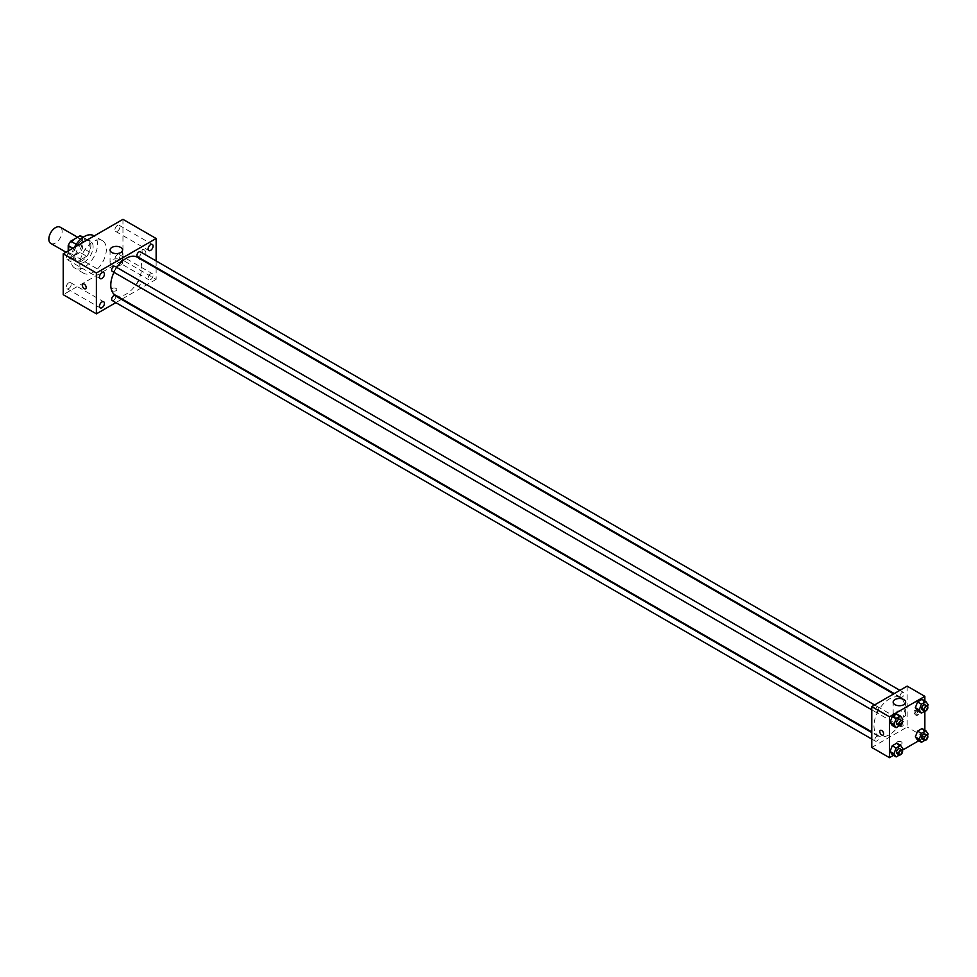 <?xml version="1.0" encoding="UTF-8"?>
<svg xmlns="http://www.w3.org/2000/svg" width="977" height="977" viewBox="0 0 977 977"><rect width="100%" height="100%" fill="white"/><g stroke="black" fill="none" stroke-linecap="round" stroke-linejoin="round"><path stroke-width="0.73" stroke-dasharray="4.88 3.66" d="M50.792 243.432A9.379 5.422 120 0 0 60.183 238.009A9.379 5.422 120 0 0 60.183 227.177M68.756 250.625A9.379 5.422 120 0 0 70.698 254.924A9.379 5.422 120 0 0 80.09 249.501A9.379 5.422 120 0 0 80.09 238.669A9.379 5.422 120 0 0 72.86 241.185A9.379 5.422 120 0 0 68.756 250.625M82.581 237.264L82.581 248.024A12.115 6.998 120 0 1 80.053 252.408L86.684 256.243A12.115 6.998 120 0 0 89.225 251.858L89.225 241.099L82.581 237.264A12.115 6.998 120 0 0 81.457 236.312M80.053 252.408L70.735 257.781A12.115 6.998 120 0 1 69.343 257.293A12.115 6.998 120 0 1 68.207 256.328L68.207 250.942M86.684 256.243L77.378 261.616L70.735 257.781M68.207 256.328L74.838 260.151L74.838 249.404L72.86 248.256M74.838 260.151A12.115 6.998 120 0 0 75.974 261.115A12.115 6.998 120 0 0 77.378 261.616M89.225 241.099A12.115 6.998 120 0 0 88.089 240.134A12.115 6.998 120 0 0 86.684 239.634L82.886 237.448M74.838 249.404A12.115 6.998 120 0 1 77.378 245.019L86.684 239.634M82.031 260.847A12.518 7.23 -60 0 1 75.779 261.47A12.518 7.23 -60 0 1 75.779 247.022A12.518 7.23 -60 0 1 88.284 239.792A12.518 7.23 -60 0 1 90.202 249.819A12.518 7.23 -60 0 1 82.031 260.847M84.242 262.129A12.518 7.23 120 0 0 92.424 251.101A12.518 7.23 120 0 0 90.507 241.075A12.518 7.23 120 0 0 80.859 244.421A12.518 7.23 120 0 0 75.4 257.012A12.518 7.23 120 0 0 77.989 262.74A12.518 7.23 120 0 0 84.242 262.129M77.378 245.019L76.206 244.348M89.225 251.858L82.581 248.024M74.35 247.401A18.771 10.832 120 0 0 70.967 259.564A18.771 10.832 120 0 0 74.863 268.162A18.771 10.832 120 0 0 93.633 257.33A18.771 10.832 120 0 0 93.633 235.652M79.821 264.682A18.771 10.832 120 0 0 83.704 273.267A18.771 10.832 120 0 0 102.475 262.434A18.771 10.832 120 0 0 102.475 240.757A18.771 10.832 120 0 0 88.015 245.789A18.771 10.832 120 0 0 79.821 264.682M117.423 225.479A3.517 2.027 120 0 0 115.127 228.581A3.517 2.027 120 0 0 115.665 231.402A3.517 2.027 120 0 0 119.182 229.375A3.517 2.027 120 0 0 119.182 225.308A3.517 2.027 120 0 0 117.423 225.479M68.756 253.58A3.517 2.027 120 0 0 66.46 256.682A3.517 2.027 120 0 0 66.998 259.503A3.517 2.027 120 0 0 70.515 257.464A3.517 2.027 120 0 0 70.515 253.409A3.517 2.027 120 0 0 68.756 253.58M68.756 282.805A3.517 2.027 120 0 0 66.46 285.907A3.517 2.027 120 0 0 66.998 288.716A3.517 2.027 120 0 0 70.515 286.688A3.517 2.027 120 0 0 70.515 282.634A3.517 2.027 120 0 0 68.756 282.805M117.423 254.704A3.517 2.027 120 0 0 115.127 257.806A3.517 2.027 120 0 0 115.665 260.627A3.517 2.027 120 0 0 119.182 258.587A3.517 2.027 120 0 0 119.182 254.533A3.517 2.027 120 0 0 117.423 254.704M122.955 219.336L122.955 260.212L63.224 294.688M150.605 273.865A3.517 2.027 120 0 0 148.309 276.967A3.517 2.027 120 0 0 148.846 279.776A3.517 2.027 120 0 0 152.363 277.749A3.517 2.027 120 0 0 152.363 273.694A3.517 2.027 120 0 0 150.605 273.865M120.745 264.987A6.253 3.615 180 0 1 113.93 265.768A6.253 3.615 180 0 1 110.059 262.434A6.253 3.615 180 0 1 116.324 258.82A6.253 3.615 180 0 1 122.577 262.434A6.253 3.615 180 0 1 120.745 264.987M156.137 268.125L156.137 279.361L122.955 260.212M156.137 279.361L122.076 299.035M121.478 299.377L115.848 302.626M116.043 288.459A2.736 1.575 180 0 1 116.849 289.583A2.736 1.575 180 0 1 114.114 291.158A2.736 1.575 180 0 1 111.366 289.583A2.736 1.575 180 0 1 113.063 288.117A2.736 1.575 180 0 1 116.043 288.459A2.736 1.575 180 0 1 116.849 289.583A2.736 1.575 180 0 1 114.114 291.158A2.736 1.575 180 0 1 111.366 289.583A2.736 1.575 180 0 1 113.063 288.117A2.736 1.575 180 0 1 116.043 288.459M82.874 284.014L82.874 284.014A2.736 1.575 60 0 1 84.987 284.747A2.736 1.575 60 0 1 86.184 287.507A2.736 1.575 60 0 1 85.61 288.765L85.61 288.765M156.137 260.944L156.137 267.442M142.031 250.784A2.736 1.575 -120 0 0 143.228 253.544A2.736 1.575 -120 0 0 145.341 254.276A2.736 1.575 -120 0 0 145.341 251.113A2.736 1.575 -120 0 0 142.605 249.538A2.736 1.575 -120 0 0 142.031 250.784A2.736 1.575 -120 0 0 143.228 253.544A2.736 1.575 -120 0 0 145.341 254.276A2.736 1.575 -120 0 0 145.341 251.113A2.736 1.575 -120 0 0 142.605 249.538A2.736 1.575 -120 0 0 142.031 250.784M137.525 256.695A2.821 1.624 120 0 0 140.334 255.07A2.821 1.624 120 0 0 140.334 251.822M112.208 300.525A2.821 1.624 120 0 0 115.03 298.901A2.821 1.624 120 0 0 115.03 295.652M136.939 284.625A2.821 1.624 120 0 0 137.525 285.919A2.821 1.624 120 0 0 140.334 284.295A2.821 1.624 120 0 0 140.334 281.034A2.821 1.624 120 0 0 138.16 281.791A2.821 1.624 120 0 0 136.939 284.625M112.208 271.301A2.821 1.624 120 0 0 114.382 270.556A2.821 1.624 120 0 0 115.616 267.722A2.821 1.624 120 0 0 115.03 266.428M115.323 295.139A21.897 12.64 120 0 0 137.22 282.5A21.897 12.64 120 0 0 137.22 257.207M116.825 267.466A21.897 12.64 120 0 0 114.004 272.339M873.975 725.728A21.897 12.64 120 0 0 878.506 735.754A21.897 12.64 120 0 0 900.403 723.114A21.897 12.64 120 0 0 900.403 697.822A21.897 12.64 120 0 0 883.538 703.696A21.897 12.64 120 0 0 873.975 725.728M878.799 708.337A2.821 1.624 -60 0 1 877.566 711.171A2.821 1.624 -60 0 1 875.392 711.928A2.821 1.624 -60 0 1 875.392 708.679A2.821 1.624 -60 0 1 878.213 707.043A2.821 1.624 -60 0 1 878.799 708.337M900.122 725.252A2.821 1.624 120 0 0 900.709 726.534A2.821 1.624 120 0 0 903.517 724.91A2.821 1.624 120 0 0 903.517 721.661A2.821 1.624 120 0 0 901.356 722.418A2.821 1.624 120 0 0 900.122 725.252M874.818 739.858A2.821 1.624 120 0 0 875.392 741.152A2.821 1.624 120 0 0 878.213 739.516A2.821 1.624 120 0 0 878.213 736.267A2.821 1.624 120 0 0 876.039 737.024A2.821 1.624 120 0 0 874.818 739.858M900.122 696.027A2.821 1.624 120 0 0 900.709 697.309A2.821 1.624 120 0 0 903.517 695.685A2.821 1.624 120 0 0 903.517 692.437A2.821 1.624 120 0 0 901.356 693.194A2.821 1.624 120 0 0 900.122 696.027M907.157 686.135L907.157 727.01L871.765 747.442M924.853 730.173L924.853 737.232L907.157 727.01M924.853 737.232L918.746 740.749M902.284 750.263L893.442 755.368M897.472 744.095A2.736 1.575 0 0 0 900.464 744.437A2.736 1.575 0 0 0 902.15 742.972A2.736 1.575 0 0 0 899.414 741.396A2.736 1.575 0 0 0 896.678 742.972A2.736 1.575 0 0 0 897.472 744.095A2.736 1.575 0 0 0 900.464 744.437A2.736 1.575 0 0 0 902.15 742.972A2.736 1.575 0 0 0 899.414 741.396A2.736 1.575 0 0 0 896.678 742.972A2.736 1.575 0 0 0 897.472 744.095M924.279 702.512L922.044 699.337L924.279 702.512L922.044 708.276L917.574 710.853L922.044 708.276L924.279 702.512L928.15 704.747M898.974 746.343L896.739 743.167L898.974 746.343L896.739 752.107L892.27 754.684L896.739 752.107L898.974 746.343L902.846 748.577M924.853 700.949L924.853 711.171M924.279 731.736L922.044 728.549L924.279 731.736L922.044 737.501L917.574 740.077L922.044 737.501L924.279 731.736L928.15 733.971M898.974 717.118L896.739 713.943L898.974 717.118L896.739 722.882L892.27 725.459L896.739 722.882L898.974 717.118L902.846 719.353M915.18 711.207A2.736 1.575 -120 0 0 916.365 713.955A2.736 1.575 -120 0 0 918.478 714.688A2.736 1.575 -120 0 0 918.478 711.537A2.736 1.575 -120 0 0 915.742 709.949A2.736 1.575 -120 0 0 915.18 711.207M880.35 730.381L880.35 730.381A2.736 1.575 60 0 1 882.463 731.114A2.736 1.575 60 0 1 883.648 733.874A2.736 1.575 60 0 1 883.086 735.131L883.086 735.131M914.057 711.854A2.736 1.575 -120 0 0 915.254 714.602A2.736 1.575 -120 0 0 917.366 715.335A2.736 1.575 -120 0 0 917.366 712.172A2.736 1.575 -120 0 0 914.631 710.597A2.736 1.575 -120 0 0 914.057 711.854M894.993 717.106A6.253 3.615 180 0 1 893.161 714.553A6.253 3.615 180 0 1 899.414 710.938A6.253 3.615 180 0 1 905.667 714.553A6.253 3.615 180 0 1 901.808 717.887A6.253 3.615 180 0 1 894.993 717.106M902.223 720.965L900.611 725.117L899.487 725.764M896.971 724.372A2.821 1.624 120 0 0 899.78 722.748A2.821 1.624 120 0 0 899.78 719.499M900.611 725.117L896.739 722.882M927.527 706.347L925.915 710.511L924.792 711.158M922.276 709.766A2.821 1.624 120 0 0 925.085 708.142A2.821 1.624 120 0 0 925.085 704.893M925.915 710.511L922.044 708.276M902.223 750.189L900.611 754.342L899.487 754.989M896.971 753.597A2.821 1.624 120 0 0 899.78 751.972A2.821 1.624 120 0 0 899.78 748.724M900.611 754.342L896.739 752.107M927.527 735.571L925.915 739.736L924.792 740.383M922.276 738.991A2.821 1.624 120 0 0 925.085 737.366A2.821 1.624 120 0 0 925.085 734.118M925.915 739.736L922.044 737.501M66.009 252.213L70.698 254.924M77.586 237.228L80.09 238.669M90.507 241.075L88.284 239.792M77.989 262.74L75.779 261.47M88.089 240.134L83.13 237.277M75.974 261.115L69.343 257.293M102.475 240.757L94.171 235.958M83.704 273.267L74.863 268.162M115.665 231.402L148.846 250.552M119.182 225.308L152.363 244.47M66.998 259.503L100.179 278.653M70.515 253.409L103.696 272.571M66.998 288.716L100.179 307.877M70.515 282.634L103.696 301.783M115.665 260.627L148.846 279.776M119.182 254.533L152.363 273.694M110.059 249.99L110.059 262.434M122.577 249.99L122.577 262.434M900.403 697.822L893.662 693.926M878.506 735.754L871.765 731.858M871.765 709.827L875.392 711.928M874.574 704.954L878.213 707.043M903.517 721.661L140.334 281.034M900.709 726.534L137.525 285.919M878.213 736.267L871.765 732.542M875.392 741.152L871.765 739.052M903.517 692.437L899.878 690.336M900.709 697.309L894.248 693.585M917.366 715.335L918.478 714.688M914.631 710.597L915.742 709.949M905.667 714.553L905.667 702.109M893.161 714.553L893.161 702.109"/><path stroke-width="1.47" d="M77.586 237.228L60.183 227.177A9.379 5.422 120 0 0 52.941 229.693A9.379 5.422 120 0 0 48.85 239.133A9.379 5.422 120 0 0 50.792 243.432L66.009 252.213M76.206 244.348L70.735 241.185L80.053 235.811A12.115 6.998 120 0 1 81.457 236.312L83.13 237.277M68.207 250.942L68.207 245.569A12.115 6.998 120 0 1 70.735 241.185M72.86 248.256L68.207 245.569M82.886 237.448L80.053 235.811M94.171 235.958L93.633 235.652A18.771 10.832 120 0 0 74.35 247.401M115.848 302.626L96.405 313.849L63.224 294.688L63.224 253.825L122.955 219.336L156.137 238.498L156.137 260.944M150.605 244.641A3.517 2.027 120 0 0 148.309 247.743A3.517 2.027 120 0 0 148.846 250.552A3.517 2.027 120 0 0 152.363 248.524A3.517 2.027 120 0 0 152.363 244.47A3.517 2.027 120 0 0 150.605 244.641M101.938 272.742A3.517 2.027 120 0 0 99.642 275.832A3.517 2.027 120 0 0 100.179 278.653A3.517 2.027 120 0 0 103.696 276.625A3.517 2.027 120 0 0 103.696 272.571A3.517 2.027 120 0 0 101.938 272.742M101.938 301.966A3.517 2.027 120 0 0 99.642 305.056A3.517 2.027 120 0 0 100.179 307.877A3.517 2.027 120 0 0 103.696 305.85A3.517 2.027 120 0 0 103.696 301.783A3.517 2.027 120 0 0 101.938 301.966M96.405 313.849L96.405 272.974L63.224 253.825M96.405 272.974L156.137 238.498M120.745 252.542A6.253 3.615 180 0 1 113.93 253.324A6.253 3.615 180 0 1 110.059 249.99A6.253 3.615 180 0 1 116.324 246.375A6.253 3.615 180 0 1 122.577 249.99A6.253 3.615 180 0 1 120.745 252.542M86.184 287.507A2.736 1.575 60 0 1 85.61 288.765A2.736 1.575 60 0 1 82.874 287.177A2.736 1.575 60 0 1 82.874 284.014A2.736 1.575 60 0 1 84.987 284.747A2.736 1.575 60 0 1 86.184 287.507M85.61 288.765A2.736 1.575 60 0 1 82.874 287.177A2.736 1.575 60 0 1 82.874 284.014M156.137 267.442L156.137 268.125M899.878 690.336L140.334 251.822A2.821 1.624 120 0 0 138.929 251.956A2.821 1.624 120 0 0 136.939 255.4A2.821 1.624 120 0 0 137.525 256.695L894.248 693.585M871.765 732.542L115.03 295.652A2.821 1.624 120 0 0 113.625 295.787A2.821 1.624 120 0 0 111.634 299.243A2.821 1.624 120 0 0 112.208 300.525L871.765 739.052M874.574 704.954L115.03 266.428A2.821 1.624 120 0 0 113.625 266.562A2.821 1.624 120 0 0 111.781 269.054A2.821 1.624 120 0 0 112.208 271.301L871.765 709.827M114.004 272.339A21.897 12.64 120 0 0 110.792 285.113A21.897 12.64 120 0 0 115.323 295.139L871.765 731.858M893.662 693.926L137.22 257.207A21.897 12.64 120 0 0 116.825 267.466M893.442 755.368L889.461 757.663L871.765 747.442L871.765 706.579L907.157 686.135L924.853 696.357L924.853 700.949M918.746 740.749L902.284 750.263M917.574 710.853L915.339 707.678L917.574 701.913L922.044 699.337L917.574 701.913L915.339 707.678L917.574 710.853L921.445 713.088L919.21 709.913L921.445 704.148L925.915 701.571L928.15 704.747L927.527 706.347M892.27 754.684L890.035 751.508L892.27 745.744L896.739 743.167L892.27 745.744L890.035 751.508L892.27 754.684L896.141 756.919L893.906 753.743L896.141 747.979L900.611 745.402L902.846 748.577L902.223 750.189M924.853 711.171L924.853 730.173M889.461 757.663L889.461 716.788L924.853 696.357M917.574 740.077L915.339 736.89L917.574 731.138L922.044 728.549L917.574 731.138L915.339 736.89L917.574 740.077L921.445 742.312L919.21 739.125L921.445 733.373L925.915 730.784L928.15 733.971L927.527 735.571M892.27 725.459L890.035 722.284L892.27 716.52L896.739 713.943L892.27 716.52L890.035 722.284L892.27 725.459L896.141 727.694L893.906 724.519L896.141 718.754L900.611 716.178L902.846 719.353L902.223 720.965M889.461 716.788L871.765 706.579M894.993 704.661A6.253 3.615 180 0 1 893.161 702.109A6.253 3.615 180 0 1 899.414 698.494A6.253 3.615 180 0 1 905.667 702.109A6.253 3.615 180 0 1 901.808 705.443A6.253 3.615 180 0 1 894.993 704.661M883.648 733.874A2.736 1.575 60 0 1 883.086 735.131A2.736 1.575 60 0 1 880.35 733.544A2.736 1.575 60 0 1 880.35 730.381A2.736 1.575 60 0 1 882.451 731.114A2.736 1.575 60 0 1 883.648 733.874M883.086 735.131A2.736 1.575 60 0 1 880.35 733.544A2.736 1.575 60 0 1 880.35 730.381M899.487 725.764L896.141 727.694M901.991 720.782L899.78 719.499A2.821 1.624 120 0 0 897.607 720.257A2.821 1.624 120 0 0 896.385 723.09A2.821 1.624 120 0 0 896.971 724.372L899.182 725.655A2.821 1.624 120 0 0 901.991 724.03A2.821 1.624 120 0 0 901.991 720.782A2.821 1.624 120 0 0 899.829 721.527A2.821 1.624 120 0 0 898.596 724.36A2.821 1.624 120 0 0 899.182 725.655M893.906 724.519L890.035 722.284M896.141 718.754L892.27 716.52M900.611 716.178L896.739 713.943M924.792 711.158L921.445 713.088M927.295 706.163L925.085 704.893A2.821 1.624 120 0 0 922.923 705.638A2.821 1.624 120 0 0 921.69 708.484A2.821 1.624 120 0 0 922.276 709.766L924.486 711.048A2.821 1.624 120 0 0 927.295 709.424A2.821 1.624 120 0 0 927.295 706.163A2.821 1.624 120 0 0 925.134 706.921A2.821 1.624 120 0 0 923.9 709.754A2.821 1.624 120 0 0 924.486 711.048M919.21 709.913L915.339 707.678M921.445 704.148L917.574 701.913M925.915 701.571L922.044 699.337M899.487 754.989L896.141 756.919M901.991 749.994L899.78 748.724A2.821 1.624 120 0 0 897.607 749.481A2.821 1.624 120 0 0 896.385 752.314A2.821 1.624 120 0 0 896.971 753.597L899.182 754.879A2.821 1.624 120 0 0 901.991 753.255A2.821 1.624 120 0 0 901.991 749.994A2.821 1.624 120 0 0 899.829 750.751A2.821 1.624 120 0 0 898.596 753.585A2.821 1.624 120 0 0 899.182 754.879M893.906 753.743L890.035 751.508M896.141 747.979L892.27 745.744M900.611 745.402L896.739 743.167M924.792 740.383L921.445 742.312M927.295 735.388L925.085 734.118A2.821 1.624 120 0 0 922.923 734.863A2.821 1.624 120 0 0 921.69 737.696A2.821 1.624 120 0 0 922.276 738.991L924.486 740.261A2.821 1.624 120 0 0 927.295 738.636A2.821 1.624 120 0 0 927.295 735.388A2.821 1.624 120 0 0 925.134 736.145A2.821 1.624 120 0 0 923.9 738.978A2.821 1.624 120 0 0 924.486 740.261M919.21 739.125L915.339 736.89M921.445 733.373L917.574 731.138M925.915 730.784L922.044 728.549"/></g></svg>
